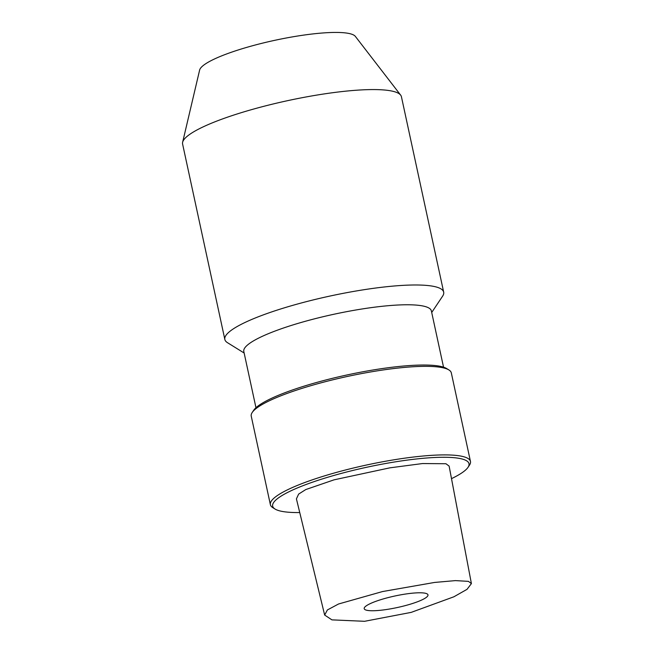 <?xml version="1.0" encoding="UTF-8"?>
<svg xmlns="http://www.w3.org/2000/svg" width="654" height="654" viewBox="0 0 654 654"><rect width="100%" height="100%" fill="white"/><g stroke="black" fill="none" stroke-linecap="round" stroke-linejoin="round"><path stroke-width="0.98" d="M468.411 581.357L455.413 580.613L434.608 582.436L382.582 591.543L338.543 603.994L327.401 609.945L324.662 615.062L331.93 619.869L364.556 621.3L411.202 612.373L453.884 596.791L467.046 589.328L471.403 583.597L468.411 581.357M425.836 593.374A32.626 5.886 -12.2 0 1 427.978 594.87A32.626 5.886 -12.2 0 1 402.578 606.307A32.626 5.886 -12.2 0 1 366.346 610.157A32.626 5.886 -12.2 0 1 364.204 608.661A32.626 5.886 -12.2 0 1 389.596 597.225A32.626 5.886 -12.2 0 1 425.836 593.374M324.662 615.062L296.417 498.863L298.641 494.089L305.778 489.56L334.039 479.84L389.825 467.847L422.492 463.555L445.93 463.727L449.126 466.114L471.403 583.597M451.505 478.646A100.43 18.132 167.8 0 0 468.027 467.308A100.43 18.132 167.8 0 0 462.394 459.083A100.43 18.132 167.8 0 0 342.067 473.202A100.43 18.132 167.8 0 0 275.032 509.033A100.43 18.132 167.8 0 0 279.258 510.758A100.43 18.132 167.8 0 0 299.745 512.556M468.027 467.308L469.482 465.133A102.351 18.476 167.8 0 0 470.463 461.446A102.351 18.476 167.8 0 0 463.743 456.745A102.351 18.476 167.8 0 0 350.062 468.836A102.351 18.476 167.8 0 0 270.388 504.708A102.351 18.476 167.8 0 0 272.808 507.651L275.032 509.033M270.388 504.708L251.242 416.148A102.351 18.476 -12.2 0 1 252.223 412.47A102.351 18.476 -12.2 0 1 340.039 378.102A102.351 18.476 -12.2 0 1 444.597 368.194A102.351 18.476 -12.2 0 1 448.906 369.943A102.351 18.476 -12.2 0 1 451.317 372.894L470.463 461.446M252.223 412.47L253.687 410.287A100.43 18.132 -12.2 0 1 339.851 376.565A100.43 18.132 -12.2 0 1 442.447 366.837A100.43 18.132 -12.2 0 1 446.674 368.562L448.906 369.943M255.967 407.72L243.803 351.46A95.95 17.323 -12.2 0 1 303.595 321.776A95.95 17.323 167.8 0 1 431.37 310.903L443.535 367.164M431.714 312.473L442.603 296.18A111.948 20.209 167.8 0 0 443.682 292.15A111.948 20.209 167.8 0 0 294.602 304.829A111.948 20.209 -12.2 0 0 224.845 339.467L182.597 144.043A111.948 20.209 -12.2 0 1 182.63 142.27A111.948 20.209 -12.2 0 1 252.354 109.414A111.948 20.209 167.8 0 1 400.657 95.124A111.948 20.209 167.8 0 1 401.425 96.727L443.682 292.15M244.138 353.021L227.486 342.688A111.948 20.209 -12.2 0 1 224.845 339.467M400.657 95.124L355.359 36.403A79.96 14.437 167.8 0 0 249.427 46.606A79.96 14.437 -12.2 0 0 199.625 70.076L182.63 142.27"/></g></svg>
